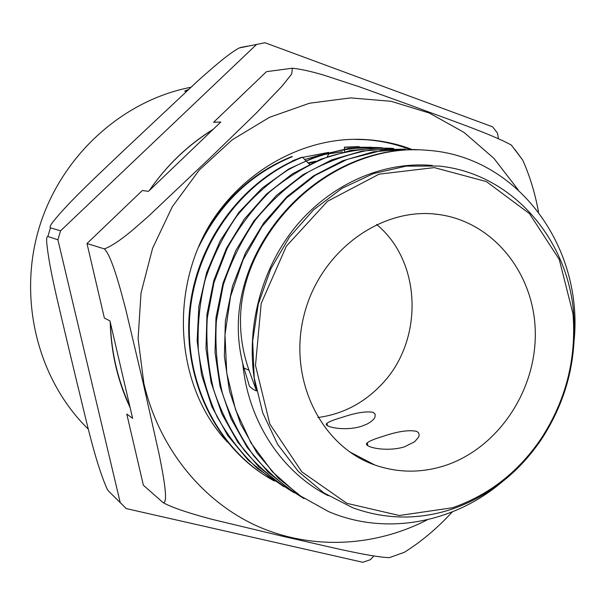 <?xml version="1.0" encoding="UTF-8"?>
<svg xmlns="http://www.w3.org/2000/svg" width="605" height="605" viewBox="0 0 605 605"><rect width="100%" height="100%" fill="white"/><g stroke="black" fill="none" stroke-linecap="round" stroke-linejoin="round"><path stroke-width="0.91" d="M317.882 417.526C341.863 414.327 362.607 403.807 380.121 385.952C423.818 342.627 422.744 262.396 376.59 224.463M366.713 424.218L361.056 426.427C343.859 431.645 322.147 426.586 326.934 423.296C328.991 421.67 333.983 419.711 341.916 417.427C355.679 412.746 366.101 411.045 373.187 412.345L375.168 414.183L375.017 416.958C374.064 419.409 371.288 421.821 366.713 424.218M414.705 441.711L404.458 446.838C385.786 452.631 361.654 446.649 367.265 442.807C369.458 441.007 374.548 438.92 382.534 436.53C397.145 431.478 408.451 429.739 416.452 431.312C418.94 432.469 419.681 434.352 418.683 436.976L414.705 441.711M316.09 161.157L308.036 162.911M308.542 163.38L313.912 162.125M327.26 156.748L329.173 153.375M274.428 481.066C219.199 451.292 184.079 383.51 189.91 313.806C195.748 243.891 242.643 180.479 302.583 157.179L300.708 157.587C243.134 180.532 197.646 240.419 189.887 307.567C182.15 374.51 212.415 441.423 263.387 474.441M432.386 165.475C382.92 160.975 329.513 184.366 294.128 228.524C258.834 272.832 244.216 335.412 256.52 390.86L249.01 370.29C236.547 334.346 237.727 298.817 252.542 263.704L251.756 263.515C282.036 193.479 351.248 147.779 416.936 149.828M303.302 498.119L278.202 478.086L257.012 453.016L240.525 423.719L229.514 391.148L224.379 356.466L225.378 320.968L232.554 285.976L245.554 252.784L263.909 222.678L286.876 196.746L313.496 175.851L342.755 160.733L373.535 151.779L404.7 149.117M292.949 491.963L268.144 472.218L247.241 447.496L230.997 418.615L220.084 386.557L215.032 352.42L216.008 317.481L223.041 283.049L235.889 250.425L253.964 220.795L276.598 195.286L302.871 174.769L331.729 159.856L362.115 151.069L392.902 148.482M283.049 486.117L258.585 466.629L237.901 442.323L221.876 413.888L211.077 382.322L206.01 348.76L206.955 314.388L213.822 280.508L226.406 248.405L244.201 219.26L266.45 194.107L292.328 173.885L320.786 159.191L350.749 150.426L381.135 147.847M252.542 263.704C284.237 190.197 358.667 143.982 426.888 150.259C517.411 155.916 582.849 246.182 574.258 339.186M501.159 482.692C452.994 523.128 385.37 535.947 328.515 511.558L298.552 494.89L272.341 471.734L250.984 442.928L235.519 409.57L226.724 372.96L224.992 334.686L230.55 296.42L243.081 259.825L262.01 226.527L286.498 197.979L315.311 175.291L347.179 159.402L380.674 150.758L414.357 149.533L417.866 149.836M304.065 498.618C285.182 487.207 268.333 472.845 253.54 455.527C240.208 436.727 229.84 415.968 222.428 393.258C216.968 369.768 214.941 345.705 216.363 321.081L223.29 284.872C231.11 261.39 241.917 239.625 255.718 219.57C271.032 200.928 288.373 185.175 307.733 172.304C327.88 161.308 348.775 153.844 370.419 149.896L405.463 149.125M294.378 492.886C275.706 481.64 259.031 467.506 244.337 450.483C231.118 432 220.833 411.566 213.474 389.181C207.969 366.063 205.897 342.377 207.265 318.124L214.011 282.444L227.072 248.647C238.703 227.45 252.867 208.574 269.558 192.012C287.435 177.152 306.705 165.49 327.365 157.028C348.442 150.569 369.61 147.643 390.875 148.248L393.757 148.49M309.488 164.22L305.812 160.741M305.548 160.469L302.591 157.179M242.802 363.847C248.186 421.609 281.953 472.308 328.296 495.745M452.094 509.1C488.84 496.206 518.644 472.921 541.498 439.253C566.522 400.744 577.238 358.72 573.646 313.171C567.679 238.279 511.505 173.325 438.897 166.042L406.106 166.141L373.353 173.612L342.059 188.306L313.662 209.723L289.5 237.009L270.73 268.983L258.259 304.202L252.678 341.038L254.206 377.792L262.714 412.784L277.703 444.471L298.394 471.514L323.766 492.841L352.624 507.708C385.483 519.65 418.645 520.111 452.094 509.1M256.308 390.89L252.898 389.189L249.472 386.277L243.951 367.946M251.756 263.515C236.948 298.598 234.339 333.408 243.936 367.938L249.01 370.29M272.681 479.931L248.186 460.155L227.654 435.441L211.879 406.628L201.541 374.722L197.139 340.872L198.826 306.395L206.63 272.613L220.19 240.828L238.952 212.279L262.177 188.042L288.85 168.931L317.943 155.644L348.314 148.482L378.821 147.597M359.241 146.622L344.517 147.159L344.442 149.049M344.449 149.178L344.548 151.575M284.161 486.844L257.624 468.61C241.599 453.674 228.04 436.303 216.968 416.505C207.56 395.609 201.352 373.451 198.342 350.03C197.26 326.299 199.559 302.78 205.254 279.48C212.786 256.724 223.26 235.648 236.684 216.25C251.544 198.168 268.386 182.884 287.216 170.413C316.43 153.95 348.314 146.213 379.706 147.62L382.685 147.87M344.29 147.265L371.636 147.242M198.712 246.908C219.675 203.817 250.742 173.801 291.912 156.861M206.063 231.465C227.472 195.77 256.21 170.746 292.283 156.408M186.537 91.242L184.873 90.969L188.397 89.525M190.84 87.279C122.142 100.513 60.591 156.287 39.038 228.183C17.515 300.088 38.274 380.454 88.36 429.217M452.601 507.739L399.3 515.498L346.96 503.36L301.834 471.855L269.822 424.037L255.499 365.435L261.186 303.453L286.324 246.25L327.502 201.306L379.085 174.157L434.299 167.6L486.382 181.591L529.488 213.633L559.247 259.447L572.98 313.7C576.542 358.818 565.932 400.442 541.142 438.58C518.508 471.93 488.991 494.981 452.601 507.739M444.577 465.714C497.749 448.517 536.363 390.86 535.281 332.274C534.533 273.687 493.347 221.566 438.156 214.427C381.324 206.471 319.743 251.34 304.005 315.273C287.693 379.07 320.96 446.346 374.843 465.003C397.833 472.928 421.072 473.163 444.577 465.714M120.236 502.611L108.56 491.116L107.13 489.029C94.539 460.435 85.456 416.467 76.767 381.77L66.928 340.63C59.396 308.172 49.088 268.605 46.706 242.234C46.472 238.378 46.85 236.457 47.855 236.495L57.898 239.769L120.236 502.611L126.264 508.593L362.788 562.279L370.351 559.701L373.777 556.048M498.467 138.658L497.499 133.115L492.568 126.823L264.914 42.721L256.58 44.445L60.56 230.807L50.434 227.828C49.587 227.283 50.306 225.461 52.597 222.36C69.015 201.473 99.311 173.922 123.382 150.804L196.935 81.728C210.245 69.794 228.024 53.958 239.202 47.961L256.58 44.445M240.571 47.477L248.005 46.063M108.56 491.116L121.393 503.799M60.56 230.807L57.898 239.769M213.232 129.281C188.004 144.867 166.655 165.339 149.17 190.696M110.208 321.981C111.025 352.534 117.68 381.127 130.166 407.755M538.503 212.075C535.183 193.608 529.927 176.289 522.743 160.128L511.346 145.071C491.464 134.023 446.097 118.58 410.916 105.399L359.514 86.848L324.053 75.224C310.932 71.329 300.36 69 292.344 68.221L266.495 71.655L213.595 122.301L220.795 122.029L148.497 191.331L142.326 190.537L86.984 243.52L104.385 318.086L109.959 320.9L132.624 418.327L126.778 414.054L143.393 485.255L163.047 502.589C172.894 508.223 194.258 514.621 211.773 519.271L283.563 536.484C320.416 544.651 367.742 556.759 389.234 557.674M320.446 155.092L342.309 151.81M328.659 152.384L302.757 157.383M296.51 159.327L293.985 160.196M293.266 160.461L292.495 160.741M317.557 155.772L304.701 159.576M227.54 442.217C176.531 388.47 168.334 293.16 210.2 224.039L211.107 222.595M354.863 139.362L365.375 139.687C380.59 140.7 395.209 143.884 409.23 149.238M292.344 68.221L291.746 73.923L282.164 86.016L255.87 113.49L210.616 157.429L147.794 216.87L131.988 230.618C120.319 240.314 111.123 246.409 104.393 248.905L86.984 243.52M522.743 160.128L514.961 149.579M389.242 557.681L404.314 552.312C421.383 541.634 437.37 528.165 452.268 511.921M104.393 248.905C111.615 255.862 120.213 288.041 125.916 310.07L143.309 383.6L159.281 455.02C163.342 475.371 168.757 503.882 163.047 502.589M210.185 224.039C245.252 167.895 308.3 135.27 367.084 139.679C382.579 140.723 397.462 143.952 411.755 149.359M47.855 236.495L50.434 227.828M427.516 519.687C374.752 546.943 311.454 550.384 256.739 525.889C202.259 501.091 158.994 448.245 143.877 383.441L138.099 338.656L141.025 292.926L152.596 248.277L172.319 206.706L199.264 170.05L232.161 139.861L269.482 117.325L309.556 103.213L350.643 97.897L391.08 101.3L429.308 113.029L463.967 132.359L493.914 158.351L518.235 189.879M326.934 423.296L327.411 425.64M367.265 442.815L367.84 445.696M378.821 147.605L379.706 147.62M184.873 90.969L184.971 91.453M572.98 313.7L573.646 313.171M541.142 438.58L541.498 439.253M247.982 46.063L246.416 46.373M349.327 451.685L374.843 465.003M433.898 213.966L438.156 214.427M212.907 129.591C187.641 145.329 166.428 165.672 149.254 190.613M110.352 322.616C111.275 352.269 117.771 380.19 129.841 406.371M365.375 139.679L367.084 139.679"/></g></svg>
